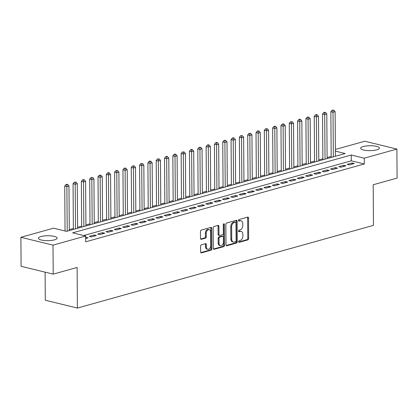 <?xml version="1.0" encoding="UTF-8"?>
<svg xmlns="http://www.w3.org/2000/svg" width="418" height="418" viewBox="0 0 418 418"><rect width="100%" height="100%" fill="white"/><g stroke="black" fill="none" stroke-linecap="round" stroke-linejoin="round"><path stroke-width="0.63" d="M238.594 241.682A0.826 0.554 103.7 0 0 238.971 242.325A0.826 0.554 103.7 0 0 239.174 242.32L247.848 239.895A1.181 0.789 103.7 0 0 248.653 238.526L248.511 218.029A1.181 0.789 103.7 0 0 247.973 217.114A1.181 0.789 103.7 0 0 247.686 217.12L239.012 219.544A0.826 0.554 103.7 0 0 238.448 220.5A0.826 0.554 103.7 0 0 238.824 221.143A0.826 0.554 103.7 0 0 239.023 221.138L240.146 220.824A3.778 2.524 103.7 0 1 241.066 220.798A3.778 2.524 103.7 0 1 242.785 223.74L242.795 225.448A3.778 2.524 103.7 0 1 240.209 229.822L239.086 230.135A0.826 0.554 103.7 0 0 238.521 231.091A0.826 0.554 103.7 0 0 238.897 231.734A0.826 0.554 103.7 0 0 239.101 231.729L240.219 231.415A3.778 2.524 103.7 0 1 241.144 231.389A3.778 2.524 103.7 0 1 242.858 234.331L242.868 236.034A3.778 2.524 103.7 0 1 240.282 240.413L239.164 240.726A0.826 0.554 103.7 0 0 238.594 241.682M40.995 236.541A9.374 2.451 179.6 0 1 51.252 235.898A9.374 2.451 179.6 0 1 57.141 238.129A9.374 2.451 179.6 0 1 54.533 239.848A9.374 2.451 179.6 0 1 44.277 240.491A9.374 2.451 179.6 0 1 38.388 238.26A9.374 2.451 179.6 0 1 40.995 236.541M363.263 146.525A9.374 2.451 179.6 0 1 373.52 145.877A9.374 2.451 179.6 0 1 379.408 148.108A9.374 2.451 179.6 0 1 376.801 149.827A9.374 2.451 179.6 0 1 366.544 150.475A9.374 2.451 179.6 0 1 360.656 148.238A9.374 2.451 179.6 0 1 363.263 146.525M201.382 244.833A1.181 0.789 103.7 0 0 200.572 246.197L200.614 251.949A1.181 0.789 103.7 0 0 201.152 252.864A1.181 0.789 103.7 0 0 201.439 252.859L211.069 250.168A1.181 0.789 103.7 0 0 211.879 248.799L211.738 228.306A1.181 0.789 103.7 0 0 211.2 227.387A1.181 0.789 103.7 0 0 210.912 227.392L201.277 230.083A1.181 0.789 103.7 0 0 200.473 231.452L200.52 238.396A1.181 0.789 103.7 0 0 201.058 239.315A1.181 0.789 103.7 0 0 201.345 239.31L205.468 238.155A1.181 0.789 103.7 0 0 206.273 236.792L206.252 233.343A3.156 2.111 103.7 0 1 209.183 229.67A3.156 2.111 103.7 0 1 210.62 232.126L210.714 245.617A3.156 2.111 103.7 0 1 207.777 249.295A3.156 2.111 103.7 0 1 206.346 246.839L206.33 244.587A1.181 0.789 103.7 0 0 205.792 243.673A1.181 0.789 103.7 0 0 205.504 243.678L201.382 244.833M335.382 149.451L364.789 141.237L396.896 149.074L397.1 178.078L373.19 184.756L373.473 225.359L77.403 308.061L77.121 267.457L53.211 274.135L53.008 245.136L20.9 237.299L53.541 228.176L66.561 231.358L345.163 153.531L335.393 151.144M396.896 149.074L364.256 158.192L351.24 155.015L72.633 232.836L85.648 236.013L53.008 245.136M85.648 236.013L85.69 241.818L364.297 163.992L364.256 158.192M226.002 244.854A1.181 0.789 103.7 0 0 226.54 245.774A1.181 0.789 103.7 0 0 226.828 245.768L236.457 243.077A1.181 0.789 103.7 0 0 237.267 241.708L237.121 221.211A1.181 0.789 103.7 0 0 236.588 220.296A1.181 0.789 103.7 0 0 236.301 220.302L226.666 222.993A1.181 0.789 103.7 0 0 225.856 224.361L226.002 244.854M223.766 246.62L214.131 249.311A1.181 0.789 103.7 0 1 213.844 249.321A1.181 0.789 103.7 0 1 213.305 248.402L213.164 227.904A1.181 0.789 103.7 0 1 213.974 226.54L218.097 225.386A1.181 0.789 103.7 0 1 218.384 225.38A1.181 0.789 103.7 0 1 218.917 226.295L218.98 234.608A1.181 0.789 103.7 0 0 219.513 235.527A1.181 0.789 103.7 0 0 219.8 235.522L222.538 234.759A1.181 0.789 103.7 0 0 223.343 233.39L223.285 224.738A0.826 0.554 103.7 0 1 224.053 223.776A0.826 0.554 103.7 0 1 224.429 224.419L224.57 245.256A1.181 0.789 103.7 0 1 223.766 246.62L222.898 246.411L213.478 249.039M349.27 164.896L354.26 163.501L352.092 162.973L347.102 164.368L349.27 164.896M340.957 167.221L345.947 165.826L343.774 165.293L338.784 166.688L340.957 167.221M332.639 169.541L337.629 168.146L335.461 167.618L330.471 169.013L332.639 169.541M324.321 171.866L329.311 170.471L327.142 169.943L322.153 171.333L324.321 171.866M316.008 174.186L320.998 172.796L318.824 172.263L313.834 173.658L316.008 174.186M307.69 176.511L312.68 175.116L310.511 174.588L305.521 175.983L307.69 176.511M299.372 178.836L304.361 177.441L302.193 176.908L297.203 178.303L299.372 178.836M291.053 181.156L296.043 179.761L293.875 179.233L288.885 180.628L291.053 181.156M282.74 183.481L287.73 182.086L285.562 181.558L280.572 182.948L282.74 183.481M274.422 185.801L279.412 184.411L277.244 183.878L272.254 185.273L274.422 185.801M266.104 188.126L271.094 186.731L268.926 186.203L263.936 187.598L266.104 188.126M257.791 190.451L262.781 189.056L260.613 188.528L255.617 189.918L257.791 190.451M249.473 192.771L254.463 191.381L252.294 190.848L247.304 192.243L249.473 192.771M241.155 195.096L246.145 193.701L243.976 193.173L238.986 194.569L241.155 195.096M232.842 197.421L237.832 196.026L235.658 195.493L230.668 196.888L232.842 197.421M224.523 199.741L229.513 198.346L227.345 197.819L222.355 199.214L224.523 199.741M216.205 202.066L221.195 200.671L219.027 200.144L214.037 201.533L216.205 202.066M207.892 204.386L212.882 202.996L210.709 202.464L205.719 203.859L207.892 204.386M199.574 206.711L204.564 205.316L202.396 204.789L197.406 206.184L199.574 206.711M191.256 209.037L196.246 207.641L194.077 207.109L189.088 208.504L191.256 209.037M182.938 211.356L187.928 209.961L185.759 209.434L180.769 210.829L182.938 211.356M174.625 213.682L179.615 212.287L177.446 211.759L172.456 213.149L174.625 213.682M166.307 216.001L171.296 214.612L169.128 214.079L164.138 215.474L166.307 216.001M157.988 218.327L162.978 216.932L160.81 216.404L155.82 217.799L157.988 218.327M149.675 220.652L154.665 219.257L152.497 218.729L147.507 220.119L149.675 220.652M141.357 222.972L146.347 221.582L144.179 221.049L139.189 222.444L141.357 222.972M133.039 225.297L138.029 223.902L135.86 223.374L130.871 224.769L133.039 225.297M124.726 227.622L129.716 226.227L127.542 225.694L122.552 227.089L124.726 227.622M116.408 229.942L121.398 228.547L119.229 228.019L114.239 229.414L116.408 229.942M108.09 232.267L113.079 230.872L110.911 230.344L105.921 231.734L108.09 232.267M99.777 234.587L104.766 233.197L102.593 232.664L97.603 234.059L99.777 234.587M91.458 236.912L96.448 235.517L94.28 234.989L89.29 236.384L91.458 236.912M364.297 163.992L351.277 160.815L83.736 235.548M85.669 238.532L88.13 237.842L85.659 237.398M331.181 156.436L327.106 157.576M322.863 158.762L318.788 159.895M314.545 161.082L310.469 162.221M306.232 163.407L302.157 164.546M297.914 165.727L293.838 166.866M289.596 168.052L285.52 169.191M281.283 170.377L277.202 171.516M272.964 172.697L268.889 173.836M264.646 175.022L260.571 176.161M256.328 177.342L252.253 178.481M248.015 179.667L243.94 180.806M239.697 181.992L235.621 183.131M231.379 184.312L227.303 185.451M223.066 186.637L218.99 187.776M214.747 188.962L210.672 190.096M206.429 191.282L202.354 192.421M198.116 193.607L194.041 194.746M189.798 195.927L185.723 197.066M181.48 198.252L177.404 199.391M173.167 200.577L169.086 201.716M164.849 202.897L160.773 204.036M156.531 205.222L152.455 206.361M148.218 207.542L144.137 208.681M139.899 209.867L135.824 211.006M131.581 212.192L127.506 213.332M123.263 214.512L119.187 215.651M114.95 216.837L110.874 217.977M106.632 219.163L102.556 220.296M98.314 221.483L94.238 222.622M90.001 223.808L85.925 224.947M81.682 226.128L77.607 227.267M73.364 228.453L69.289 229.592M65.051 230.778L64.644 230.888M45.102 272.16L45.296 300.223L77.403 308.061M53.211 274.135L21.104 266.297L20.9 237.299M351.277 160.815L351.24 155.015M352.092 162.973L352.102 164.107M343.774 165.293L343.784 166.427M335.461 167.618L335.466 168.752M327.142 169.943L327.153 171.077M318.824 172.263L318.835 173.397M310.511 174.588L310.517 175.722M302.193 176.908L302.198 178.042M293.875 179.233L293.885 180.367M285.562 181.558L285.567 182.692M277.244 183.878L277.249 185.012M268.926 186.203L268.936 187.337M260.613 188.528L260.618 189.657M252.294 190.848L252.3 191.982M243.976 193.173L243.987 194.307M235.658 195.493L235.668 196.627M227.345 197.819L227.35 198.952M219.027 200.144L219.037 201.277M210.709 202.464L210.719 203.597M202.396 204.789L202.401 205.922M194.077 207.109L194.088 208.242M185.759 209.434L185.77 210.567M177.446 211.759L177.451 212.893M169.128 214.079L169.133 215.213M160.81 216.404L160.82 217.538M152.497 218.729L152.502 219.858M144.179 221.049L144.184 222.183M135.86 223.374L135.871 224.508M127.542 225.694L127.553 226.828M119.229 228.019L119.234 229.153M110.911 230.344L110.922 231.478M102.593 232.664L102.603 233.798M94.28 234.989L94.285 236.123M85.962 237.309L85.972 238.443M241.144 231.389L240.272 231.18A3.778 2.524 103.7 0 0 239.352 231.201L240.219 231.415M238.579 231.42L239.352 231.201M241.066 220.798L240.198 220.589A3.778 2.524 103.7 0 0 239.279 220.61L240.146 220.824M238.506 220.829L239.279 220.61M238.652 242.006L246.981 239.681A1.181 0.789 103.7 0 0 247.785 238.317L247.644 217.82A1.181 0.789 103.7 0 0 247.477 217.182M226.169 245.497L235.59 242.863A1.181 0.789 103.7 0 0 236.4 241.499L236.254 221.002A1.181 0.789 103.7 0 0 236.086 220.359M235.548 241.735A0.826 0.554 103.7 0 0 236.113 240.778L235.987 222.784A0.826 0.554 103.7 0 0 235.616 222.141A0.826 0.554 103.7 0 0 235.412 222.146L234.226 222.475A3.778 2.524 103.7 0 0 231.64 226.849L231.729 239.148A3.778 2.524 103.7 0 0 233.443 242.09A3.778 2.524 103.7 0 0 234.367 242.064L235.548 241.735M235.616 222.141L234.744 221.932A0.826 0.554 103.7 0 0 234.545 221.937L235.412 222.146M233.443 242.09L232.575 241.876A3.778 2.524 103.7 0 1 230.861 238.939L230.773 226.64A3.778 2.524 103.7 0 1 233.359 222.266L234.545 221.937M219.513 235.527L218.645 235.318A1.181 0.789 103.7 0 1 218.107 234.399L218.05 226.086A1.181 0.789 103.7 0 0 217.882 225.448M222.898 246.411A1.181 0.789 103.7 0 0 223.703 245.042L223.562 224.205A0.826 0.554 103.7 0 0 223.536 223.996M219.037 243.234A3.156 2.111 103.7 0 0 220.474 245.69A3.156 2.111 103.7 0 0 223.405 242.017L223.374 237.262A1.181 0.789 103.7 0 0 222.836 236.342A1.181 0.789 103.7 0 0 222.548 236.353L219.811 237.116A1.181 0.789 103.7 0 0 219.006 238.479L219.037 243.234L218.17 243.025A3.156 2.111 103.7 0 0 219.607 245.481L220.474 245.69M222.836 236.342L221.968 236.133A1.181 0.789 103.7 0 0 221.681 236.139L222.548 236.353M218.17 243.025L218.139 238.27A1.181 0.789 103.7 0 1 218.943 236.901L221.681 236.139M207.777 249.295L206.91 249.081A3.156 2.111 103.7 0 1 205.478 246.625L205.463 244.378A1.181 0.789 103.7 0 0 205.29 243.741M209.183 229.67L208.316 229.456A3.156 2.111 103.7 0 0 205.384 233.134L206.252 233.343M200.687 239.039L204.595 237.946A1.181 0.789 103.7 0 0 205.405 236.578L205.384 233.134M200.781 252.587L210.202 249.959A1.181 0.789 103.7 0 0 211.012 248.59L210.871 228.092A1.181 0.789 103.7 0 0 210.698 227.455M335.429 156.254L335.116 111.643L333.036 112.223L330.868 111.695L331.187 157.434M333 110.383L333.83 110.148L332.132 110.169L333 110.383L333.35 156.834M333.83 110.148L335.116 111.643M330.868 111.695L332.132 110.169M327.111 158.574L326.798 113.968L324.718 114.548L322.55 114.015L322.868 159.76M324.681 112.703L325.512 112.473L324.645 112.259L323.814 112.494L324.681 112.703L325.032 159.154M325.512 112.473L326.798 113.968M322.55 114.015L323.814 112.494M318.793 160.899L318.485 116.288L316.405 116.868L314.237 116.34L314.555 162.079M316.369 115.028L317.199 114.798L316.332 114.584L315.496 114.814L316.369 115.028L316.713 161.479M317.199 114.798L318.485 116.288M314.237 116.34L315.496 114.814M310.48 163.219L310.166 118.613L308.087 119.193L305.919 118.665L306.237 164.405M308.05 117.353L308.881 117.118L307.183 117.139L308.05 117.353L308.4 163.804M308.881 117.118L310.166 118.613M305.919 118.665L307.183 117.139M302.162 165.544L301.848 120.933L299.769 121.518L297.6 120.985L297.919 166.73M299.732 119.673L300.563 119.443L299.696 119.229L298.865 119.464L299.732 119.673L300.082 166.124M300.563 119.443L301.848 120.933M297.6 120.985L298.865 119.464M293.844 167.869L293.535 123.258L291.456 123.838L289.282 123.31L289.606 169.05M291.414 121.999L292.25 121.763L290.547 121.784L291.414 121.999L291.764 168.449M292.25 121.763L293.535 123.258M289.282 123.31L290.547 121.784M285.525 170.189L285.217 125.583L283.138 126.163L280.969 125.63L281.288 171.375M283.101 124.318L283.932 124.089L283.064 123.874L282.234 124.109L283.101 124.318L283.451 170.769M283.932 124.089L285.217 125.583M280.969 125.63L282.234 124.109M277.212 172.514L276.899 127.903L274.819 128.483L272.651 127.955L272.97 173.7M274.783 126.644L275.614 126.414L274.746 126.199L273.915 126.435L274.783 126.644L275.133 173.094M275.614 126.414L276.899 127.903M272.651 127.955L273.915 126.435M268.894 174.834L268.581 130.228L266.506 130.808L264.333 130.28L264.657 176.02M266.465 128.969L267.301 128.734L265.597 128.754L266.465 128.969L266.815 175.419M267.301 128.734L268.581 130.228M264.333 130.28L265.597 128.754M260.576 177.159L260.268 132.553L258.188 133.133L256.02 132.6L256.339 178.345M258.152 131.289L258.982 131.059L258.115 130.844L257.284 131.08L258.152 131.289L258.496 177.739M258.982 131.059L260.268 132.553M256.02 132.6L257.284 131.08M252.263 179.484L251.949 134.873L249.87 135.453L247.702 134.925L248.02 180.665M249.833 133.614L250.664 133.379L248.966 133.399L249.833 133.614L250.183 180.064M250.664 133.379L251.949 134.873M247.702 134.925L248.966 133.399M243.945 181.804L243.631 137.198L241.557 137.778L239.383 137.25L239.702 182.99M241.515 135.939L242.346 135.704L240.648 135.725L241.515 135.939L241.865 182.384M242.346 135.704L243.631 137.198M239.383 137.25L240.648 135.725M235.627 184.129L235.318 139.518L233.239 140.103L231.07 139.57L231.389 185.315M233.202 138.259L234.033 138.029L233.166 137.815L232.335 138.05L233.202 138.259L233.547 184.709M234.033 138.029L235.318 139.518M231.07 139.57L232.335 138.05M227.314 186.449L227 141.843L224.921 142.423L222.752 141.895L223.071 187.635M224.884 140.584L225.715 140.349L224.017 140.37L224.884 140.584L225.234 187.034M225.715 140.349L227 141.843M222.752 141.895L224.017 140.37M218.995 188.774L218.682 144.168L216.602 144.748L214.434 144.215L214.753 189.96M216.566 142.904L217.397 142.674L216.529 142.46L215.698 142.695L216.566 142.904L216.916 189.354M217.397 142.674L218.682 144.168M214.434 144.215L215.698 142.695M210.677 191.099L210.369 146.488L208.289 147.068L206.121 146.54L206.44 192.28M208.253 145.229L209.084 144.999L208.216 144.785L207.38 145.015L208.253 145.229L208.598 191.679M209.084 144.999L210.369 146.488M206.121 146.54L207.38 145.015M202.364 193.419L202.051 148.813L199.971 149.393L197.803 148.865L198.122 194.605M199.935 147.554L200.765 147.319L199.067 147.34L199.935 147.554L200.285 193.999M200.765 147.319L202.051 148.813M197.803 148.865L199.067 147.34M194.046 195.744L193.733 151.133L191.653 151.718L189.485 151.185L189.803 196.93M191.616 149.874L192.447 149.644L191.58 149.43L190.749 149.665L191.616 149.874L191.966 196.324M192.447 149.644L193.733 151.133M189.485 151.185L190.749 149.665M185.728 198.069L185.42 153.458L183.34 154.038L181.166 153.511L181.49 199.25M183.298 152.199L184.134 151.964L182.431 151.985L183.298 152.199L183.648 198.649M184.134 151.964L185.42 153.458M181.166 153.511L182.431 151.985M177.415 200.389L177.101 155.783L175.022 156.363L172.853 155.83L173.172 201.575M174.985 154.519L175.816 154.289L174.949 154.075L174.118 154.31L174.985 154.519L175.335 200.969M175.816 154.289L177.101 155.783M172.853 155.83L174.118 154.31M169.097 202.714L168.783 158.103L166.704 158.683L164.535 158.156L164.854 203.9M166.667 156.844L167.498 156.614L166.63 156.4L165.8 156.635L166.667 156.844L167.017 203.294M167.498 156.614L168.783 158.103M164.535 158.156L165.8 156.635M160.778 205.034L160.47 160.428L158.391 161.008L156.217 160.481L156.541 206.22M158.349 159.169L159.185 158.934L157.481 158.955L158.349 159.169L158.699 205.619M159.185 158.934L160.47 160.428M156.217 160.481L157.481 158.955M152.46 207.359L152.152 162.754L150.072 163.333L147.904 162.801L148.223 208.545M150.036 161.489L150.867 161.259L149.999 161.045L149.169 161.28L150.036 161.489L150.386 207.939M150.867 161.259L152.152 162.754M147.904 162.801L149.169 161.28M144.147 209.684L143.834 165.073L141.754 165.653L139.586 165.126L139.905 210.865M141.718 163.814L142.548 163.579L140.85 163.6L141.718 163.814L142.068 210.264M142.548 163.579L143.834 165.073M139.586 165.126L140.85 163.6M135.829 212.004L135.516 167.399L133.441 167.979L131.268 167.451L131.586 213.19M133.399 166.139L134.235 165.904L132.532 165.925L133.399 166.139L133.75 212.584M134.235 165.904L135.516 167.399M131.268 167.451L132.532 165.925M127.511 214.329L127.203 169.718L125.123 170.304L122.955 169.771L123.273 215.516M125.087 168.459L125.917 168.229L125.05 168.015L124.219 168.25L125.087 168.459L125.431 214.909M125.917 168.229L127.203 169.718M122.955 169.771L124.219 168.25M119.198 216.649L118.884 172.044L116.805 172.624L114.636 172.096L114.955 217.835M116.768 170.784L117.599 170.549L115.901 170.57L116.768 170.784L117.118 217.235M117.599 170.549L118.884 172.044M114.636 172.096L115.901 170.57M110.88 218.975L110.566 174.369L108.487 174.949L106.318 174.416L106.637 220.161M108.45 173.104L109.281 172.874L108.414 172.66L107.583 172.895L108.45 173.104L108.8 219.554M109.281 172.874L110.566 174.369M106.318 174.416L107.583 172.895M102.562 221.3L102.253 176.689L100.174 177.269L98.005 176.741L98.324 222.48M100.137 175.429L100.968 175.199L99.27 175.215L100.137 175.429L100.482 221.88M100.968 175.199L102.253 176.689M98.005 176.741L99.27 175.215M94.249 223.62L93.935 179.014L91.856 179.594L89.687 179.066L90.006 224.806M91.819 177.754L92.65 177.519L90.952 177.54L91.819 177.754L92.169 224.2M92.65 177.519L93.935 179.014M89.687 179.066L90.952 177.54M85.93 225.945L85.617 181.334L83.537 181.919L81.369 181.386L81.688 227.131M83.501 180.074L84.331 179.844L83.464 179.63L82.633 179.865L83.501 180.074L83.851 226.525M84.331 179.844L85.617 181.334M81.369 181.386L82.633 179.865M77.612 228.27L77.304 183.659L75.224 184.239L73.056 183.711L73.375 229.451M75.188 182.4L76.019 182.164L74.315 182.185L75.188 182.4L75.533 228.85M76.019 182.164L77.304 183.659M73.056 183.711L74.315 182.185M69.299 230.59L68.986 185.984L66.906 186.564L64.738 186.031L65.051 230.987M66.87 184.719L67.7 184.49L66.833 184.275L66.002 184.51L66.87 184.719L67.22 231.17M67.7 184.49L68.986 185.984M64.738 186.031L66.002 184.51M238.793 242.226L239.174 242.32M238.647 221.044L239.023 221.138M238.72 231.635L239.101 231.729M247.644 217.82L248.511 218.029M247.785 238.317L248.653 238.526M246.981 239.681L247.848 239.895M236.254 221.002L237.121 221.211M236.4 241.499L237.267 241.708M235.59 242.863L236.457 243.077M226.284 245.638L226.828 245.768M233.359 222.266L234.226 222.475M230.773 226.64L231.64 226.849M230.861 238.939L231.729 239.148M213.593 249.18L214.131 249.311M218.05 226.086L218.917 226.295M218.107 234.399L218.98 234.608M223.562 224.205L224.429 224.419M223.703 245.042L224.57 245.256M218.943 236.901L219.811 237.116M218.139 238.27L219.006 238.479M205.463 244.378L206.33 244.587M205.478 246.625L206.346 246.839M205.405 236.578L206.273 236.792M204.595 237.946L205.468 238.155M200.802 239.174L201.345 239.31M210.871 228.092L211.738 228.306M211.012 248.59L211.879 248.799M210.202 249.959L211.069 250.168M200.896 252.728L201.439 252.859"/></g></svg>

